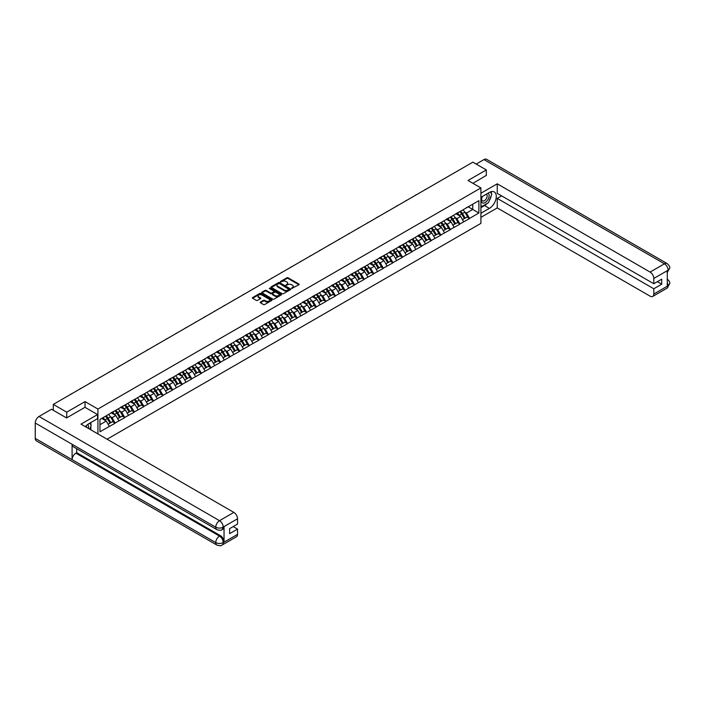 <?xml version="1.0" encoding="UTF-8"?>
<svg xmlns="http://www.w3.org/2000/svg" width="705" height="705" viewBox="0 0 705 705"><rect width="100%" height="100%" fill="white"/><g stroke="black" fill="none" stroke-linecap="round" stroke-linejoin="round"><path stroke-width="1.06" d="M291.676 288.451L298.929 284.75A0.855 0.494 0 0 0 298.929 284.053L288.081 277.796A0.855 0.494 0 0 0 286.873 277.796L280.475 281.489L280.475 281.974L282.141 281.498A2.723 1.577 0 0 1 286.001 281.498L286.909 282.018A2.723 1.577 0 0 1 287.702 283.137A2.723 1.577 0 0 1 286.909 284.247L286.071 285.208L287.746 284.732A2.723 1.577 0 0 1 291.606 284.732L292.505 285.252A2.723 1.577 0 0 1 293.306 286.371A2.723 1.577 0 0 1 292.505 287.481L291.676 287.957M260.418 302.075A0.855 0.494 0 0 0 260.418 302.771L263.458 304.534A0.855 0.494 0 0 0 264.666 304.534L271.777 300.427A0.855 0.494 0 0 0 271.777 299.731L260.929 293.465A0.855 0.494 0 0 0 259.722 293.465L252.619 297.572A0.855 0.494 0 0 0 252.619 298.268L256.294 300.392A0.855 0.494 0 0 0 257.492 300.392L260.542 298.629A0.855 0.494 0 0 0 260.542 297.933L258.717 296.884A2.282 1.313 0 0 1 258.048 295.95A2.282 1.313 0 0 1 259.458 294.734A2.282 1.313 0 0 1 261.943 295.025L269.081 299.149A2.282 1.313 0 0 1 269.751 300.074A2.282 1.313 0 0 1 268.341 301.291A2.282 1.313 0 0 1 265.856 301.009L264.666 300.321A0.855 0.494 0 0 0 263.458 300.321L260.418 302.075L260.418 302.771M85.041 401.594L66.746 412.161L53.298 404.397L472.87 162.159L486.309 169.923L468.014 180.489L480.907 187.935L97.933 409.041L85.041 401.594L85.041 407.34M282.203 293.712A0.855 0.494 0 0 0 283.41 293.712L290.522 289.605A0.855 0.494 0 0 0 290.522 288.909L279.673 282.643A0.855 0.494 0 0 0 278.466 282.643L271.355 286.75A0.855 0.494 0 0 0 271.355 287.446L282.203 293.712M269.513 288.574L270.121 288.662L270.121 287.948L281.145 294.32A0.855 0.494 0 0 1 281.145 295.016L274.042 299.123A0.855 0.494 0 0 1 272.835 299.123L261.987 292.857L261.987 292.161A0.855 0.494 0 0 0 261.987 292.857M261.987 292.161L265.027 290.407A0.855 0.494 0 0 1 266.234 290.407L270.632 292.945A0.855 0.494 0 0 0 271.839 292.945L273.857 291.782A0.855 0.494 0 0 0 273.857 291.086L269.275 288.442L270.121 287.948M97.933 433.927L97.933 409.041M107.081 439.206L480.907 223.379L480.907 187.935M105.468 416.25A5.816 3.358 -120 0 1 107.46 418.576L110.165 423.053L112.536 421.687L115.153 423.203L112.086 417.668L110.385 416.69M115.153 423.203L99.96 431.76L99.96 419.431L478.889 200.661L478.889 212.989L469.521 218.4L466.454 213.077L464.754 212.099M459.836 211.659A5.816 3.358 -120 0 1 461.828 213.985L464.533 218.462L466.895 217.096L469.521 218.4M469.521 218.612L459.942 223.926L456.875 218.612L455.174 217.625M450.257 217.184A5.816 3.358 -120 0 1 452.249 219.511L454.954 223.987L457.325 222.621L459.942 223.926M459.942 224.137L450.363 229.46L447.296 224.137L445.595 223.159M440.678 222.718A5.816 3.358 -120 0 1 442.669 225.045L445.384 229.522L447.745 228.156L450.363 229.46M450.363 229.671L440.792 234.985L437.717 229.671L436.016 228.684M431.099 228.244A5.816 3.358 -120 0 1 433.09 230.57L435.805 235.047L438.166 233.681L440.792 234.985M440.792 235.197L431.213 240.52L428.146 235.197L426.446 234.219M421.519 233.778A5.816 3.358 -120 0 1 423.511 236.105L426.225 240.581L428.587 239.215L431.213 240.52M431.213 240.731L421.634 246.045L418.567 240.731L416.867 239.744M411.949 239.303A5.816 3.358 -120 0 1 413.941 241.63L416.646 246.107L419.008 244.741L421.634 246.045M421.634 246.256L412.055 251.57L408.988 246.256L407.287 245.278M402.37 244.829A5.816 3.358 -120 0 1 404.362 247.164L407.067 251.641L409.438 250.275L412.055 251.57M412.055 251.791L402.476 257.105L399.409 251.791L397.708 250.804M392.791 250.363A5.816 3.358 -120 0 1 394.782 252.69L397.497 257.166L399.858 255.8L402.476 257.105M402.476 257.316L392.905 262.63L389.83 257.316L388.129 256.338M383.212 255.889A5.816 3.358 -120 0 1 385.203 258.224L387.917 262.701L390.279 261.335L392.905 262.63M392.905 262.842L383.326 268.164L380.251 262.842L378.55 261.863M373.632 261.423A5.816 3.358 -120 0 1 375.624 263.749L378.338 268.226L380.7 266.86L383.326 268.164M383.326 268.376L373.747 273.69L370.68 268.376L368.979 267.398M364.062 266.948A5.816 3.358 -120 0 1 366.054 269.275L368.759 273.751L371.121 272.394L373.747 273.69M373.747 273.901L364.168 279.224L361.101 273.901L359.4 272.923M354.483 272.482A5.816 3.358 -120 0 1 356.474 274.809L359.18 279.286L361.55 277.92L364.168 279.224M364.168 279.436L354.589 284.75L351.522 279.436L349.821 278.449M344.904 278.008A5.816 3.358 -120 0 1 346.895 280.334L349.61 284.811L351.971 283.454L354.589 284.75M354.589 284.961L345.018 290.284L341.943 284.961L340.242 283.983M335.324 283.542A5.816 3.358 -120 0 1 337.316 285.869L340.03 290.345L342.392 288.98L345.018 290.284M345.018 290.495L335.439 295.809L332.363 290.495L330.663 289.508M325.745 289.068A5.816 3.358 -120 0 1 327.737 291.394L330.451 295.871L332.813 294.505L335.439 295.809M335.439 296.021L325.86 301.343L322.793 296.021L321.092 295.043M316.175 294.602A5.816 3.358 -120 0 1 318.166 296.928L320.872 301.405L323.234 300.039L325.86 301.343M325.86 301.555L316.281 306.869L313.214 301.555L311.513 300.568M306.596 300.127A5.816 3.358 -120 0 1 308.587 302.454L311.293 306.931L313.663 305.565L316.281 306.869M316.281 307.08L306.701 312.403L303.635 307.08L301.934 306.102M297.017 305.662A5.816 3.358 -120 0 1 299.008 307.988L301.722 312.465L304.084 311.099L306.701 312.403M306.701 312.615L297.131 317.929L294.055 312.615L292.355 311.628M287.437 311.187A5.816 3.358 -120 0 1 289.429 313.513L292.143 317.99L294.505 316.624L297.131 317.929M297.131 318.14L287.552 323.454L284.476 318.14L282.775 317.162M277.858 316.712A5.816 3.358 -120 0 1 279.85 319.048L282.564 323.524L284.926 322.159L287.552 323.454M287.552 323.674L277.973 328.988L274.906 323.674L273.205 322.687M268.279 322.247A5.816 3.358 -120 0 1 270.271 324.573L272.985 329.05L275.347 327.684L277.973 328.988M277.973 329.2L268.394 334.514L265.327 329.2L263.626 328.222M258.709 327.772A5.816 3.358 -120 0 1 260.7 330.107L263.406 334.584L265.776 333.218L268.394 334.514M268.394 334.734L258.814 340.048L255.748 334.734L254.047 333.747M249.129 333.306A5.816 3.358 -120 0 1 251.121 335.633L253.835 340.11L256.197 338.744L258.814 340.048M258.814 340.259L249.235 345.573L246.168 340.259L244.468 339.281M239.55 338.832A5.816 3.358 -120 0 1 241.542 341.167L244.256 345.635L246.618 344.278L249.235 345.573M249.235 345.785L239.665 351.108L236.589 345.785L234.888 344.807M229.971 344.366A5.816 3.358 -120 0 1 231.963 346.693L234.677 351.169L237.039 349.803L239.665 351.108M239.665 351.319L230.086 356.633L227.019 351.319L225.318 350.332M220.392 349.892A5.816 3.358 -120 0 1 222.383 352.218L225.098 356.695L227.459 355.338L230.086 356.633M230.086 356.845L220.506 362.167L217.44 356.845L215.739 355.866M210.821 355.426A5.816 3.358 -120 0 1 212.813 357.752L215.518 362.229L217.88 360.863L220.506 362.167M220.506 362.379L210.927 367.693L207.86 362.379L206.16 361.392M201.242 360.951A5.816 3.358 -120 0 1 203.234 363.278L205.939 367.754L208.31 366.388L210.927 367.693M210.927 367.904L201.348 373.227L198.281 367.904L196.58 366.926M191.663 366.485A5.816 3.358 -120 0 1 193.655 368.812L196.369 373.289L198.731 371.923L201.348 373.227M201.348 373.438L191.778 378.752L188.702 373.438L187.001 372.451M182.084 372.011A5.816 3.358 -120 0 1 184.076 374.337L186.79 378.814L189.151 377.448L191.778 378.752M191.778 378.964L182.198 384.287L179.132 378.964L177.431 377.986M172.505 377.545A5.816 3.358 -120 0 1 174.496 379.872L177.211 384.348L179.572 382.982L182.198 384.287M182.198 384.498L172.619 389.812L169.553 384.498L167.852 383.511M162.934 383.071A5.816 3.358 -120 0 1 164.926 385.397L167.631 389.874L169.993 388.508L172.619 389.812M172.619 390.024L163.04 395.338L159.973 390.024L158.272 389.045M153.355 388.596A5.816 3.358 -120 0 1 155.347 390.931L158.052 395.408L160.423 394.042L163.04 395.338M163.04 395.558L153.461 400.872L150.394 395.558L148.693 394.571M143.776 394.13A5.816 3.358 -120 0 1 145.768 396.457L148.482 400.933L150.844 399.568L153.461 400.872M153.461 401.083L143.891 406.397L140.815 401.083L139.114 400.105M134.197 399.656A5.816 3.358 -120 0 1 136.188 401.991L138.903 406.468L141.264 405.102L143.891 406.397M143.891 406.618L134.311 411.931L131.236 406.618L129.535 405.631M124.618 405.19A5.816 3.358 -120 0 1 126.609 407.516L129.323 411.993L131.685 410.627L134.311 411.931M134.311 412.143L124.732 417.457L121.665 412.143L119.965 411.165M115.047 410.715A5.816 3.358 -120 0 1 117.039 413.051L119.744 417.519L122.106 416.161L124.732 417.457M124.732 417.668L115.153 422.991M111.901 412.319L115.153 410.654M112.086 417.668L115.831 415.509L111.099 412.777M118.898 420.823L115.831 415.509M121.48 406.794L124.732 405.128M121.665 412.143L125.411 409.984L120.678 407.252M128.477 415.298L125.411 409.984M131.059 401.26L134.311 399.594M131.236 406.618L134.981 404.45L130.258 401.718M138.057 409.764L134.981 404.45M140.63 395.734L143.891 394.069M140.815 401.083L144.56 398.924L139.837 396.192M147.636 404.238L144.56 398.924M150.209 390.2L153.461 388.534M150.394 395.558L154.139 393.39L149.416 390.667M157.206 398.713L154.139 393.39M159.788 384.674L163.04 383.009M159.973 390.024L163.719 387.865L158.986 385.133M166.785 393.178L163.719 387.865M169.367 379.14L172.619 377.475M169.553 384.498L173.298 382.33L168.565 379.607M176.365 387.653L173.298 382.33M178.947 373.615L182.198 371.949M179.132 378.964L182.868 376.805L178.145 374.073M185.944 382.119L182.868 376.805M188.517 368.08L191.778 366.415M188.702 373.438L192.447 371.271L187.724 368.548M195.523 376.593L192.447 371.271M198.096 362.555L201.348 360.889M198.281 367.904L202.027 365.745L197.303 363.013M205.093 371.059L202.027 365.745M207.675 357.021L210.927 355.355M207.86 362.379L211.606 360.211L206.873 357.488M214.672 365.534L211.606 360.211M217.255 351.495L220.506 349.83M217.44 356.845L221.185 354.685L216.453 351.954M224.252 359.999L221.185 354.685M226.834 345.97L230.086 344.296M227.019 351.319L230.764 349.16L226.032 346.428M233.831 354.474L230.764 349.16M236.404 340.436L239.665 338.77M236.589 345.785L240.335 343.626L235.611 340.894M243.41 348.94L240.335 343.626M245.983 334.91L249.235 333.245M246.168 340.259L249.914 338.1L245.19 335.368M252.98 343.414L249.914 338.1M255.562 329.376L258.814 327.71M255.748 334.734L259.493 332.566L254.761 329.834M262.56 337.88L259.493 332.566M265.142 323.851L268.394 322.185M265.327 329.2L269.072 327.041L264.34 324.309M272.139 332.355L269.072 327.041M274.721 318.316L277.973 316.651M274.906 323.674L278.651 321.506L273.919 318.783M281.718 326.829L278.651 321.506M284.291 312.791L287.552 311.125M284.476 318.14L288.222 315.981L283.498 313.249M291.297 321.295L288.222 315.981M293.87 307.257L297.131 305.591M294.055 312.615L297.801 310.447L293.077 307.724M300.876 315.769L297.801 310.447M303.45 301.731L306.701 300.066M303.635 307.08L307.38 304.921L302.656 302.189M310.447 310.235L307.38 304.921M313.029 296.197L316.281 294.531M313.214 301.555L316.959 299.387L312.227 296.664M320.026 304.71L316.959 299.387M322.608 290.671L325.86 289.006M322.793 296.021L326.538 293.862L321.806 291.13M329.605 299.176L326.538 293.862M332.187 285.137L335.439 283.472M332.363 290.495L336.109 288.327L331.385 285.604M339.184 293.65L336.109 288.327M341.758 279.612L345.018 277.946M341.943 284.961L345.688 282.802L340.964 280.07M348.763 288.116L345.688 282.802M351.337 274.086L354.589 272.412M351.522 279.436L355.267 277.276L350.544 274.545M358.334 282.59L355.267 277.276M360.916 268.552L364.168 266.887M361.101 273.901L364.846 271.742L360.114 269.01M367.913 277.056L364.846 271.742M370.495 263.027L373.747 261.361M370.68 268.376L374.425 266.217L369.693 263.485M377.492 271.531L374.425 266.217M380.074 257.492L383.326 255.827M380.251 262.842L383.996 260.683L379.272 257.951M387.071 265.996L383.996 260.683M389.645 251.967L392.905 250.301M389.83 257.316L393.575 255.157L388.852 252.425M396.651 260.471L393.575 255.157M399.224 246.433L402.476 244.767M399.409 251.791L403.154 249.623L398.431 246.891M406.221 254.946L403.154 249.623M408.803 240.907L412.055 239.242M408.988 246.256L412.733 244.097L408.001 241.366M415.8 249.411L412.733 244.097M418.382 235.373L421.634 233.707M418.567 240.731L422.313 238.563L417.58 235.84M425.379 243.886L422.313 238.563M427.961 229.848L431.213 228.182M428.146 235.197L431.883 233.038L427.16 230.306M434.959 238.352L431.883 233.038M437.532 224.313L440.792 222.648M437.717 229.671L441.462 227.504L436.739 224.78M444.538 232.826L441.462 227.504M447.111 218.788L450.363 217.122M447.296 224.137L451.041 221.978L446.318 219.246M454.108 227.292L451.041 221.978M456.69 213.254L459.942 211.588M456.875 218.612L460.621 216.444L455.888 213.721M463.687 221.767L460.621 216.444M466.269 207.728L469.521 206.063M466.454 213.077L472.747 209.447L472.747 204.203L478.889 200.661M468.199 206.821L478.889 212.989M486.309 175.598L486.309 169.923M66.746 412.161L66.746 417.836M53.298 404.397L53.298 410.284M99.96 424.674L106.252 421.044L101.705 418.418M109.319 426.358L106.252 421.044M291.923 288.53L292.505 288.195A2.723 1.577 0 0 0 293.306 287.076L293.306 286.371M287.702 283.137L287.702 283.842A2.723 1.577 0 0 1 286.909 284.952L286.318 285.296M298.911 284.758L288.081 278.501A0.855 0.494 0 0 0 286.873 278.501L280.713 282.062M290.522 288.909L290.522 289.605L279.673 283.357A0.855 0.494 0 0 0 278.466 283.357L271.372 287.455M289.015 289.499L279.488 283.516L277.779 284.018A2.723 1.577 0 0 0 276.977 285.137A2.723 1.577 0 0 0 277.779 286.248L284.282 290.002A2.723 1.577 0 0 0 288.142 290.002L289.015 289.499L289.015 290.213L289.015 289.72M276.977 285.137L276.977 285.842A2.723 1.577 0 0 0 277.779 286.953L277.779 286.248M289.015 290.213L288.142 290.716A2.723 1.577 0 0 1 284.282 290.716L277.779 286.953M261.996 292.866L265.027 291.112L265.027 290.407M274.104 291.429L274.104 292.143A0.855 0.494 0 0 1 273.857 292.487L271.839 293.65A0.855 0.494 0 0 1 270.632 293.65L266.234 291.112A0.855 0.494 0 0 0 265.027 291.112M270.121 288.662L281.136 295.025M275.197 295.58A2.282 1.313 0 0 0 277.682 295.862A2.282 1.313 0 0 0 279.092 294.646A2.282 1.313 0 0 0 278.422 293.721L275.911 292.267A0.855 0.494 0 0 0 274.703 292.267L272.685 293.43A0.855 0.494 0 0 0 272.685 294.126L275.197 295.58L275.197 296.285A2.282 1.313 0 0 0 277.682 296.576A2.282 1.313 0 0 0 279.092 295.36L279.092 294.646M272.43 293.782L272.43 294.487A0.855 0.494 0 0 0 272.685 294.84L272.685 294.126M275.197 296.285L272.685 294.84M269.751 300.074L269.751 300.788A2.282 1.313 0 0 1 268.341 302.004A2.282 1.313 0 0 1 265.856 301.714L264.666 301.026A0.855 0.494 0 0 0 263.458 301.026L260.427 302.78M258.048 295.95L258.048 296.664A2.282 1.313 0 0 0 258.717 297.589L258.717 296.884M260.524 298.638L258.717 297.589M271.777 299.731L271.777 300.427L260.929 294.179A0.855 0.494 0 0 0 259.722 294.179L252.628 298.277L252.619 297.572M426.023 189.213A2 1.154 0 0 0 424.736 189.945M462.947 209.852A7.12 4.107 60 0 1 464.815 212.205L462.454 213.571A7.12 4.107 -120 0 0 460.585 211.218M462.454 213.571L465.159 218.048L467.53 216.682L464.815 212.205M464.533 218.462L465.159 218.048M466.895 217.096L467.53 216.682M456.514 213.359A5.816 3.358 60 0 1 458.118 215.007M457.422 213.042A7.12 4.107 60 0 1 459.29 215.395L459.554 215.836M462.471 219.652L464.366 218.506L461.652 214.029A7.12 4.107 -120 0 0 459.783 211.685M464.366 218.506L462.445 219.616M416.443 194.739A2 1.154 0 0 0 415.166 195.479M453.368 215.386A7.12 4.107 60 0 1 455.236 217.73L452.874 219.096A7.12 4.107 -120 0 0 451.006 216.752M452.874 219.096L455.589 223.573L457.95 222.207L455.236 217.73M454.954 223.987L455.589 223.573M457.325 222.621L457.95 222.207M446.935 218.885A5.816 3.358 60 0 1 448.539 220.533M447.842 218.576A7.12 4.107 60 0 1 449.711 220.921L449.984 221.361M452.892 225.186L454.787 224.031L452.072 219.555A7.12 4.107 -120 0 0 450.213 217.21M454.787 224.031L452.866 225.142M406.864 200.273A2 1.154 0 0 0 405.587 201.004M443.798 220.912A7.12 4.107 60 0 1 445.657 223.265L443.295 224.631A7.12 4.107 -120 0 0 441.427 222.278M443.295 224.631L446.009 229.099L448.371 227.741L445.657 223.265M445.384 229.522L446.009 229.099M447.745 228.156L448.371 227.741M437.364 224.419A5.816 3.358 60 0 1 438.968 226.067M438.272 224.102A7.12 4.107 60 0 1 440.131 226.455L440.405 226.895M443.313 230.711L445.207 229.566L442.502 225.089A7.12 4.107 -120 0 0 440.634 222.745M445.207 229.566L443.295 230.667M397.285 205.798A2 1.154 0 0 0 396.007 206.539M434.218 226.446A7.12 4.107 60 0 1 436.087 228.79L433.716 230.156A7.12 4.107 -120 0 0 431.857 227.812M433.716 230.156L436.43 234.633L438.792 233.267L436.087 228.79M435.805 235.047L436.43 234.633M438.166 233.681L438.792 233.267M427.785 229.945A5.816 3.358 60 0 1 429.389 231.593M428.693 229.636A7.12 4.107 60 0 1 430.561 231.98L430.825 232.421M433.734 236.245L435.628 235.091L432.923 230.614A7.12 4.107 -120 0 0 431.055 228.27M435.628 235.091L433.716 236.201M387.706 211.333A2 1.154 0 0 0 386.428 212.064M424.639 231.971A7.12 4.107 60 0 1 426.507 234.324L424.146 235.681A7.12 4.107 -120 0 0 422.277 233.337M424.146 235.681L426.851 240.158L429.213 238.801L426.507 234.324M426.225 240.581L426.851 240.158M428.587 239.215L429.213 238.801M418.206 235.479A5.816 3.358 60 0 1 419.81 237.127M419.114 235.162A7.12 4.107 60 0 1 420.982 237.514L421.246 237.955M424.163 241.771L426.058 240.625L423.344 236.149A7.12 4.107 -120 0 0 421.475 233.796M426.058 240.625L424.137 241.727M378.136 216.858A2 1.154 0 0 0 376.849 217.598M415.06 237.506A7.12 4.107 60 0 1 416.928 239.85L414.566 241.216A7.12 4.107 -120 0 0 412.698 238.872M414.566 241.216L417.272 245.692L419.642 244.327L416.928 239.85M416.646 246.107L417.272 245.692M419.008 244.741L419.642 244.327M408.627 241.004A5.816 3.358 60 0 1 410.231 242.652M409.535 240.696A7.12 4.107 60 0 1 411.403 243.04L411.667 243.481M414.584 247.296L416.479 246.151L413.764 241.674A7.12 4.107 -120 0 0 411.896 239.33M416.479 246.151L414.558 247.261M482.185 196.589A5.64 3.261 120 0 0 483.154 203.102A5.64 3.261 120 0 0 488.248 199.074A5.64 3.261 120 0 0 488.116 193.17M482.502 196.404A3.86 2.23 120 0 0 482.484 200.89A3.86 2.23 120 0 0 483.057 201.066A3.86 2.23 120 0 0 486.591 198.211A3.86 2.23 120 0 0 486.353 194.201A3.86 2.23 120 0 0 486.335 194.192M490.266 191.989L491.773 194.139L488.459 202.679L481.832 206.503L480.907 205.19M480.907 205.975L481.832 206.503M89.694 423.185L91.236 425.379L89.755 429.204M88.407 428.428A5.64 3.261 120 0 0 87.667 424.481M86.609 427.389A3.86 2.23 120 0 0 86.213 425.802M487.243 203.384A9.764 5.64 120 0 1 484.529 205.587L489.385 208.38A9.764 5.64 120 0 0 495.765 199.779A9.764 5.64 120 0 0 494.267 191.945A9.764 5.64 120 0 0 489.385 192.43L480.907 197.321M489.385 208.38L480.907 213.271M480.907 217.351L497.245 207.922L497.245 198.387L653.799 288.777L653.799 294.055L668.217 285.648L667.3 286.08L667.3 270.835L668.128 270.182L653.799 278.457A5.208 3.005 -120 0 0 650.116 272.077L664.445 263.802L483.947 159.594L476.183 164.08M501.599 195.875L497.245 198.387M657.36 281.683L661.713 284.203L661.713 279.171L653.799 283.745L497.245 193.355L497.245 183.82L650.116 272.077M480.907 193.249L497.245 183.82M497.245 207.922L650.116 296.179A5.208 3.005 -120 0 0 652.715 296.444A5.208 3.005 -120 0 0 653.799 294.055M483.947 159.594A5.34 3.084 -60 0 1 486.617 159.33L667.115 263.538A5.34 3.084 -60 0 0 664.445 263.802A5.208 3.005 60 0 1 668.128 270.182M653.799 283.745L653.799 278.457M661.713 284.203L653.799 288.777M486.309 175.386L472.932 183.326M489.182 200.828A9.764 5.64 120 0 0 491.279 195.408M491.438 193.655A9.764 5.64 120 0 0 491.2 191.663M484.529 205.587L480.907 207.675M480.907 206.539L481.4 206.257M667.3 282.432L668.128 285.604M667.115 278.96C669.212 280.846 670.094 282.344 669.75 283.472L668.225 285.648M667.115 263.538C669.212 265.406 670.085 266.922 669.75 268.094L668.225 270.235M97.563 414.566L80.987 424.137L233.857 512.403A5.208 3.005 60 0 1 237.541 518.783L223.212 527.058L222.128 529.622C221.255 530.504 219.502 530.512 216.858 529.622L73.197 446.679A5.34 3.084 -60 0 1 72.086 444.273L35.25 423.009A5.34 3.084 -60 0 1 39.022 416.47L51.518 409.252L66.561 417.942L84.979 407.305L97.563 414.566L97.563 418.647L88.848 423.679A9.764 5.64 120 0 0 85.428 426.701M90.654 429.724L92.716 430.914M90.874 429.601L90.874 426.331M90.874 424.859L90.874 422.506M237.541 518.783L237.541 524.062L229.627 528.635L229.627 533.667L237.541 529.094L237.541 534.381A5.208 3.005 60 0 1 236.466 536.761L222.128 545.035A5.208 3.005 -120 0 0 223.212 542.656L237.541 534.381M222.128 545.035C221.299 545.917 219.537 545.926 216.858 545.044L36.352 440.837A5.34 3.084 -60 0 1 35.25 438.387L72.086 459.66A5.34 3.084 -60 0 1 75.858 453.156L219.528 536.1L220.357 535.615A5.208 3.005 60 0 1 224.04 541.995L224.04 526.758A5.208 3.005 60 0 1 222.956 529.138L222.128 529.622M35.25 423.009L35.25 438.387M216.858 529.622A5.34 3.084 -60 0 1 215.748 527.217L72.086 444.273L72.086 459.66L215.748 542.603C218.197 543.784 220.656 543.784 223.115 542.603L223.212 542.656M237.541 529.094L233.188 526.582M76.695 448.706L76.695 452.672L220.357 535.615M76.695 452.672L75.858 453.156M39.022 416.47L219.528 520.678A5.34 3.084 -60 0 0 215.748 527.217C218.206 528.398 220.665 528.389 223.115 527.19M368.556 222.383A2 1.154 0 0 0 367.279 223.124M405.481 243.031A7.12 4.107 60 0 1 407.349 245.384L404.987 246.741A7.12 4.107 -120 0 0 403.119 244.397M404.987 246.741L407.701 251.218L410.063 249.852L407.349 245.384M407.067 251.641L407.701 251.218M409.438 250.275L410.063 249.852M399.048 246.538A5.816 3.358 60 0 1 400.651 248.178M399.955 246.221A7.12 4.107 60 0 1 401.824 248.574L402.088 249.015M405.005 252.831L406.9 251.685L404.185 247.208A7.12 4.107 -120 0 0 402.326 244.855M406.9 251.685L404.978 252.787M358.977 227.918A2 1.154 0 0 0 357.699 228.658M395.91 248.565A7.12 4.107 60 0 1 397.77 250.91L395.408 252.275A7.12 4.107 -120 0 0 393.54 249.931M395.408 252.275L398.122 256.752L400.484 255.386L397.77 250.91M397.497 257.166L398.122 256.752M399.858 255.8L400.484 255.386M389.477 252.064A5.816 3.358 60 0 1 391.081 253.712M390.385 251.756A7.12 4.107 60 0 1 392.244 254.1L392.518 254.54M397.32 257.21L395.408 258.321L397.32 257.21L394.615 252.734A7.12 4.107 -120 0 0 392.747 250.39M349.398 233.443A2 1.154 0 0 0 348.12 234.183M386.331 254.091A7.12 4.107 60 0 1 388.199 256.435L385.829 257.801A7.12 4.107 -120 0 0 383.969 255.457M385.829 257.801L388.543 262.278L390.905 260.912L388.199 256.435M387.917 262.701L388.543 262.278M390.279 261.335L390.905 260.912M379.898 257.598A5.816 3.358 60 0 1 381.502 259.237M380.806 257.281A7.12 4.107 60 0 1 382.674 259.625L382.938 260.075M385.846 263.89L387.741 262.745L385.036 258.268A7.12 4.107 -120 0 0 383.168 255.915M387.741 262.745L385.829 263.846M339.819 238.977A2 1.154 0 0 0 338.541 239.718M376.752 259.625A7.12 4.107 60 0 1 378.62 261.969L376.258 263.335A7.12 4.107 -120 0 0 374.39 260.991M376.258 263.335L378.964 267.812L381.326 266.446L378.62 261.969M378.338 268.226L378.964 267.812M380.7 266.86L381.326 266.446M370.319 263.124A5.816 3.358 60 0 1 371.923 264.772M371.227 262.815A7.12 4.107 60 0 1 373.095 265.159L373.359 265.6M376.276 269.416L378.171 268.27L375.457 263.793A7.12 4.107 -120 0 0 373.588 261.449M378.171 268.27L376.25 269.38M330.248 244.503A2 1.154 0 0 0 328.962 245.243M367.173 265.15A7.12 4.107 60 0 1 369.041 267.495L366.679 268.861A7.12 4.107 -120 0 0 364.811 266.516M366.679 268.861L369.385 273.337L371.755 271.971L369.041 267.495M368.759 273.751L369.385 273.337M371.121 272.394L371.755 271.971M360.74 268.658A5.816 3.358 60 0 1 362.344 270.297M361.647 268.341A7.12 4.107 60 0 1 363.516 270.685L363.78 271.125M366.697 274.95L368.592 273.796L365.877 269.328A7.12 4.107 -120 0 0 364.009 266.975M368.592 273.796L366.671 274.906M320.669 250.037A2 1.154 0 0 0 319.383 250.777M357.594 270.685A7.12 4.107 60 0 1 359.462 273.029L357.1 274.395A7.12 4.107 -120 0 0 355.232 272.042M357.1 274.395L359.814 278.872L362.176 277.506L359.462 273.029M359.18 279.286L359.814 278.872M361.55 277.92L362.176 277.506M351.161 274.183A5.816 3.358 60 0 1 352.764 275.831M352.068 273.875A7.12 4.107 60 0 1 353.936 276.219L354.201 276.66M357.118 280.475L359.012 279.33L356.298 274.853A7.12 4.107 -120 0 0 354.439 272.509M359.012 279.33L357.091 280.44M311.09 255.562A2 1.154 0 0 0 309.812 256.303M348.023 276.21A7.12 4.107 60 0 1 349.883 278.554L347.521 279.92A7.12 4.107 -120 0 0 345.653 277.576M347.521 279.92L350.235 284.397L352.597 283.031L349.883 278.554M349.61 284.811L350.235 284.397M351.971 283.454L352.597 283.031M341.581 279.709A5.816 3.358 60 0 1 343.194 281.357M342.498 279.4A7.12 4.107 60 0 1 344.357 281.744L344.63 282.185M347.539 286.01L349.433 284.855L346.728 280.379A7.12 4.107 -120 0 0 344.86 278.034M349.433 284.855L347.521 285.966M301.511 261.097A2 1.154 0 0 0 300.233 261.837M338.444 281.744A7.12 4.107 60 0 1 340.312 284.089L337.942 285.454A7.12 4.107 -120 0 0 336.082 283.102M337.942 285.454L340.656 289.931L343.018 288.565L340.312 284.089M340.03 290.345L340.656 289.931M342.392 288.98L343.018 288.565M332.011 285.243A5.816 3.358 60 0 1 333.615 286.891M332.919 284.935A7.12 4.107 60 0 1 334.778 287.279L335.051 287.719M339.854 290.389L337.942 291.5L339.854 290.389L337.149 285.913A7.12 4.107 -120 0 0 335.28 283.569M291.932 266.622A2 1.154 0 0 0 290.654 267.362M328.865 287.27A7.12 4.107 60 0 1 330.733 289.614L328.363 290.98A7.12 4.107 -120 0 0 326.503 288.636M328.363 290.98L331.077 295.457L333.439 294.091L330.733 289.614M330.451 295.871L331.077 295.457M332.813 294.505L333.439 294.091M322.432 290.768A5.816 3.358 60 0 1 324.036 292.416M323.339 290.46A7.12 4.107 60 0 1 325.208 292.804L325.472 293.245M328.389 297.069L330.284 295.915L327.569 291.438A7.12 4.107 -120 0 0 325.701 289.094M330.284 295.915L328.363 297.025M282.352 272.156A2 1.154 0 0 0 281.075 272.888M319.286 292.795A7.12 4.107 60 0 1 321.154 295.148L318.792 296.514A7.12 4.107 -120 0 0 316.924 294.161M318.792 296.514L321.498 300.982L323.868 299.625L321.154 295.148M320.872 301.405L321.498 300.982M323.234 300.039L323.868 299.625M312.853 296.303A5.816 3.358 60 0 1 314.456 297.951M313.76 295.985A7.12 4.107 60 0 1 315.629 298.338L315.893 298.779M318.81 302.595L320.704 301.449L317.99 296.972A7.12 4.107 -120 0 0 316.122 294.628M320.704 301.449L318.783 302.551M272.782 277.682A2 1.154 0 0 0 271.495 278.422M309.707 298.33A7.12 4.107 60 0 1 311.575 300.674L309.213 302.04A7.12 4.107 -120 0 0 307.345 299.695M309.213 302.04L311.927 306.516L314.289 305.15L311.575 300.674M311.293 306.931L311.927 306.516M313.663 305.565L314.289 305.15M303.273 301.828A5.816 3.358 60 0 1 304.877 303.476M304.181 301.52A7.12 4.107 60 0 1 306.049 303.864L306.314 304.304M309.231 308.129L311.125 306.975L308.411 302.498A7.12 4.107 -120 0 0 306.552 300.154M311.125 306.975L309.204 308.085M263.203 283.216A2 1.154 0 0 0 261.925 283.948M300.136 303.855A7.12 4.107 60 0 1 301.996 306.208L299.634 307.565A7.12 4.107 -120 0 0 297.766 305.221M299.634 307.565L302.348 312.042L304.71 310.685L301.996 306.208M301.722 312.465L302.348 312.042M304.084 311.099L304.71 310.685M293.694 307.362A5.816 3.358 60 0 1 295.307 309.01M294.611 307.045A7.12 4.107 60 0 1 296.47 309.398L296.743 309.839M299.651 313.654L301.546 312.509L298.832 308.032A7.12 4.107 -120 0 0 296.972 305.679M301.546 312.509L299.625 313.61M253.624 288.742A2 1.154 0 0 0 252.346 289.482M290.557 309.389A7.12 4.107 60 0 1 292.416 311.733L290.055 313.099A7.12 4.107 -120 0 0 288.195 310.755M290.055 313.099L292.769 317.576L295.131 316.21L292.416 311.733M292.143 317.99L292.769 317.576M294.505 316.624L295.131 316.21M284.124 312.888A5.816 3.358 60 0 1 285.728 314.536M285.031 312.579A7.12 4.107 60 0 1 286.891 314.923L287.164 315.364M290.072 319.18L291.967 318.034L289.262 313.558A7.12 4.107 -120 0 0 287.393 311.213M291.967 318.034L290.055 319.145M244.045 294.267A2 1.154 0 0 0 242.767 295.007M280.978 314.915A7.12 4.107 60 0 1 282.846 317.268L280.475 318.625A7.12 4.107 -120 0 0 278.616 316.281M280.475 318.625L283.19 323.101L285.551 321.736L282.846 317.268M282.564 323.524L283.19 323.101M284.926 322.159L285.551 321.736M274.545 318.422A5.816 3.358 60 0 1 276.149 320.061M275.452 318.105A7.12 4.107 60 0 1 277.321 320.458L277.585 320.898M280.502 324.714L282.397 323.569L279.682 319.092A7.12 4.107 -120 0 0 277.814 316.739M282.397 323.569L280.475 324.67M234.465 299.801A2 1.154 0 0 0 233.188 300.541M271.399 320.449A7.12 4.107 60 0 1 273.267 322.793L270.905 324.159A7.12 4.107 -120 0 0 269.037 321.815M270.905 324.159L273.611 328.636L275.972 327.27L273.267 322.793M272.985 329.05L273.611 328.636M275.347 327.684L275.972 327.27M264.965 323.947A5.816 3.358 60 0 1 266.569 325.595M265.873 323.639A7.12 4.107 60 0 1 267.741 325.983L268.006 326.424M270.923 330.24L272.817 329.094L270.103 324.617A7.12 4.107 -120 0 0 268.235 322.273M272.817 329.094L270.896 330.204M224.895 305.327A2 1.154 0 0 0 223.608 306.067M261.819 325.974A7.12 4.107 60 0 1 263.688 328.318L261.326 329.684A7.12 4.107 -120 0 0 259.458 327.34M261.326 329.684L264.031 334.161L266.402 332.795L263.688 328.318M263.406 334.584L264.031 334.161M265.776 333.218L266.402 332.795M255.386 329.482A5.816 3.358 60 0 1 256.99 331.121M256.294 329.164A7.12 4.107 60 0 1 258.162 331.509L258.427 331.958M261.344 335.774L263.238 334.628L260.524 330.151A7.12 4.107 -120 0 0 258.664 327.799M263.238 334.628L261.317 335.73M215.316 310.861A2 1.154 0 0 0 214.038 311.601M252.249 331.509A7.12 4.107 60 0 1 254.108 333.853L251.747 335.219A7.12 4.107 -120 0 0 249.878 332.875M251.747 335.219L254.461 339.695L256.823 338.329L254.108 333.853M253.835 340.11L254.461 339.695M256.197 338.744L256.823 338.329M245.807 335.007A5.816 3.358 60 0 1 247.411 336.655M246.724 334.699A7.12 4.107 60 0 1 248.583 337.043L248.856 337.483M251.764 341.299L253.659 340.154L250.945 335.677A7.12 4.107 -120 0 0 249.085 333.333M253.659 340.154L251.738 341.264M205.737 316.386A2 1.154 0 0 0 204.459 317.127M242.67 337.034A7.12 4.107 60 0 1 244.529 339.378L242.167 340.744A7.12 4.107 -120 0 0 240.299 338.4M242.167 340.744L244.882 345.221L247.243 343.855L244.529 339.378M244.256 345.635L244.882 345.221M246.618 344.278L247.243 343.855M236.237 340.541A5.816 3.358 60 0 1 237.841 342.181M237.144 340.224A7.12 4.107 60 0 1 239.004 342.568L239.277 343.009M242.185 346.834L244.08 345.679L241.374 341.211A7.12 4.107 -120 0 0 239.506 338.858M244.08 345.679L242.167 346.789M196.157 321.921A2 1.154 0 0 0 194.88 322.661M233.091 342.568A7.12 4.107 60 0 1 234.959 344.912L232.588 346.278A7.12 4.107 -120 0 0 230.729 343.925M232.588 346.278L235.303 350.755L237.664 349.389L234.959 344.912M234.677 351.169L235.303 350.755M237.039 349.803L237.664 349.389M226.657 346.067A5.816 3.358 60 0 1 228.261 347.715M227.565 345.758A7.12 4.107 60 0 1 229.433 348.103L229.698 348.543M232.615 352.359L234.501 351.213L231.795 346.737A7.12 4.107 -120 0 0 229.927 344.392M234.501 351.213L232.588 352.324M186.578 327.446A2 1.154 0 0 0 185.3 328.186M223.511 348.094A7.12 4.107 60 0 1 225.38 350.438L223.018 351.804A7.12 4.107 -120 0 0 221.15 349.46M223.018 351.804L225.723 356.281L228.085 354.915L225.38 350.438M225.098 356.695L225.723 356.281M227.459 355.338L228.085 354.915M217.078 351.592A5.816 3.358 60 0 1 218.682 353.24M217.986 351.284A7.12 4.107 60 0 1 219.854 353.628L220.119 354.069M223.036 357.893L224.93 356.739L222.216 352.262A7.12 4.107 -120 0 0 220.348 349.918M224.93 356.739L223.009 357.849M177.008 332.98A2 1.154 0 0 0 175.721 333.721M213.932 353.628A7.12 4.107 60 0 1 215.8 355.972L213.439 357.338A7.12 4.107 -120 0 0 211.571 354.985M213.439 357.338L216.144 361.815L218.515 360.449L215.8 355.972M215.518 362.229L216.144 361.815M217.88 360.863L218.515 360.449M207.499 357.127A5.816 3.358 60 0 1 209.103 358.774M208.407 356.818A7.12 4.107 60 0 1 210.275 359.162L210.539 359.603M213.456 363.419L215.351 362.273L212.637 357.796A7.12 4.107 -120 0 0 210.769 355.452M215.351 362.273L213.43 363.383M167.429 338.506A2 1.154 0 0 0 166.151 339.246M204.353 359.153A7.12 4.107 60 0 1 206.221 361.498L203.86 362.863A7.12 4.107 -120 0 0 201.991 360.519M203.86 362.863L206.574 367.34L208.936 365.974L206.221 361.498M205.939 367.754L206.574 367.34M208.31 366.388L208.936 365.974M197.92 362.652A5.816 3.358 60 0 1 199.524 364.3M198.828 362.344A7.12 4.107 60 0 1 200.696 364.688L200.969 365.128M203.877 368.953L205.772 367.798L203.058 363.322A7.12 4.107 -120 0 0 201.198 360.978M205.772 367.798L203.851 368.909M157.85 344.04A2 1.154 0 0 0 156.572 344.771M194.783 364.679A7.12 4.107 60 0 1 196.642 367.032L194.28 368.398A7.12 4.107 -120 0 0 192.412 366.045M194.28 368.398L196.995 372.875L199.356 371.509L196.642 367.032M196.369 373.289L196.995 372.875M198.731 371.923L199.356 371.509M188.35 368.186A5.816 3.358 60 0 1 189.953 369.834M189.257 367.869A7.12 4.107 60 0 1 191.117 370.222L191.39 370.663M194.298 374.478L196.193 373.333L193.487 368.856A7.12 4.107 -120 0 0 191.619 366.512M196.193 373.333L194.28 374.434M148.27 349.565A2 1.154 0 0 0 146.993 350.306M185.203 370.213A7.12 4.107 60 0 1 187.072 372.557L184.701 373.923A7.12 4.107 -120 0 0 182.842 371.579M184.701 373.923L187.415 378.4L189.777 377.034L187.072 372.557M186.79 378.814L187.415 378.4M189.151 377.448L189.777 377.034M178.77 373.712A5.816 3.358 60 0 1 180.374 375.36M179.678 373.403A7.12 4.107 60 0 1 181.546 375.747L181.811 376.188M184.719 380.013L186.613 378.858L183.908 374.381A7.12 4.107 -120 0 0 182.04 372.037M186.613 378.858L184.701 379.969M138.691 355.1A2 1.154 0 0 0 137.413 355.831M175.624 375.739A7.12 4.107 60 0 1 177.493 378.091L175.131 379.449A7.12 4.107 -120 0 0 173.263 377.105M175.131 379.449L177.836 383.925L180.198 382.568L177.493 378.091M177.211 384.348L177.836 383.925M179.572 382.982L180.198 382.568M169.191 379.246A5.816 3.358 60 0 1 170.795 380.894M170.099 378.929A7.12 4.107 60 0 1 171.967 381.282L172.231 381.722M175.148 385.538L177.043 384.392L174.329 379.916A7.12 4.107 -120 0 0 172.461 377.572M177.043 384.392L175.122 385.494M129.121 360.625A2 1.154 0 0 0 127.834 361.365M166.045 381.273A7.12 4.107 60 0 1 167.913 383.617L165.552 384.983A7.12 4.107 -120 0 0 163.683 382.639M165.552 384.983L168.257 389.46L170.628 388.094L167.913 383.617M167.631 389.874L168.257 389.46M169.993 388.508L170.628 388.094M159.612 384.771A5.816 3.358 60 0 1 161.216 386.419M160.52 384.463A7.12 4.107 60 0 1 162.388 386.807L162.652 387.248M165.569 391.063L167.464 389.918L164.75 385.441A7.12 4.107 -120 0 0 162.881 383.097M167.464 389.918L165.543 391.028M119.542 366.151A2 1.154 0 0 0 118.264 366.891M156.466 386.798A7.12 4.107 60 0 1 158.334 389.151L155.972 390.508A7.12 4.107 -120 0 0 154.104 388.164M155.972 390.508L158.687 394.985L161.048 393.628L158.334 389.151M158.052 395.408L158.687 394.985M160.423 394.042L161.048 393.628M150.033 390.306A5.816 3.358 60 0 1 151.637 391.945M150.94 389.988A7.12 4.107 60 0 1 152.809 392.341L153.073 392.782M155.99 396.598L157.885 395.452L155.171 390.975A7.12 4.107 -120 0 0 153.311 388.622M157.885 395.452L155.964 396.554M109.962 371.685A2 1.154 0 0 0 108.685 372.425M146.896 392.332A7.12 4.107 60 0 1 148.755 394.677L146.393 396.043A7.12 4.107 -120 0 0 144.525 393.698M146.393 396.043L149.107 400.519L151.469 399.153L148.755 394.677M148.482 400.933L149.107 400.519M150.844 399.568L151.469 399.153M140.454 395.831A5.816 3.358 60 0 1 142.066 397.479M141.37 395.523A7.12 4.107 60 0 1 143.23 397.867L143.503 398.307M146.411 402.123L148.306 400.978L145.6 396.501A7.12 4.107 -120 0 0 143.732 394.157M148.306 400.978L146.393 402.088M100.383 377.21A2 1.154 0 0 0 99.105 377.95M137.316 397.858A7.12 4.107 60 0 1 139.185 400.202L136.814 401.568A7.12 4.107 -120 0 0 134.955 399.224M136.814 401.568L139.528 406.045L141.89 404.679L139.185 400.202M138.903 406.468L139.528 406.045M141.264 405.102L141.89 404.679M130.883 401.365A5.816 3.358 60 0 1 132.487 403.004M131.791 401.048A7.12 4.107 60 0 1 133.659 403.392L133.924 403.842M136.832 407.657L138.726 406.512L136.021 402.035A7.12 4.107 -120 0 0 134.153 399.682M138.726 406.512L136.814 407.613M90.804 382.744A2 1.154 0 0 0 89.526 383.485M127.737 403.392A7.12 4.107 60 0 1 129.605 405.736L127.244 407.102A7.12 4.107 -120 0 0 125.375 404.758M127.244 407.102L129.949 411.579L132.311 410.213L129.605 405.736M129.323 411.993L129.949 411.579M131.685 410.627L132.311 410.213M121.304 406.891A5.816 3.358 60 0 1 122.908 408.539M122.212 406.582A7.12 4.107 60 0 1 124.08 408.926L124.344 409.367M127.261 413.183L129.156 412.037L126.442 407.56A7.12 4.107 -120 0 0 124.574 405.216M129.156 412.037L127.235 413.148M81.225 388.27A2 1.154 0 0 0 79.947 389.01M118.158 408.918A7.12 4.107 60 0 1 120.026 411.262L117.665 412.628A7.12 4.107 -120 0 0 115.796 410.284M117.665 412.628L120.37 417.104L122.74 415.738L120.026 411.262M119.744 417.519L120.37 417.104M122.106 416.161L122.74 415.738M111.725 412.425A5.816 3.358 60 0 1 113.329 414.064M112.633 412.108A7.12 4.107 60 0 1 114.501 414.452L114.765 414.892M117.682 418.717L119.577 417.571L116.863 413.095A7.12 4.107 -120 0 0 114.994 410.742M119.577 417.571L117.656 418.673M71.654 393.804A2 1.154 0 0 0 70.368 394.544M108.579 414.452A7.12 4.107 60 0 1 110.447 416.796L108.085 418.162A7.12 4.107 -120 0 0 106.217 415.809M108.085 418.162L110.8 422.639L113.161 421.273L110.447 416.796M110.165 423.053L110.8 422.639M112.536 421.687L113.161 421.273M102.304 418.074A5.816 3.358 60 0 1 103.75 419.598M103.053 417.642A7.12 4.107 60 0 1 104.922 419.986L105.186 420.427M108.103 424.243L109.998 423.097L107.283 418.62A7.12 4.107 -120 0 0 105.424 416.276M109.998 423.097L108.076 424.207M292.505 288.195L292.505 287.481M286.071 285.208L286.071 284.723M286.909 284.952L286.909 284.247M280.475 281.974L280.475 281.489M286.873 278.501L286.873 277.796M288.081 278.501L288.081 277.796M298.929 284.75L298.929 284.053M271.355 287.446L271.355 286.75M278.466 283.357L278.466 282.643M279.673 283.357L279.673 282.643M284.282 290.716L284.282 290.002M288.142 290.716L288.142 290.002M266.234 291.112L266.234 290.407M270.632 293.65L270.632 292.945M271.839 293.65L271.839 292.945M273.857 292.487L273.857 291.782M281.145 295.016L281.145 294.32M263.458 301.026L263.458 300.321M264.666 301.026L264.666 300.321M265.856 301.714L265.856 301.009M260.542 298.629L260.542 297.933M259.722 294.179L259.722 293.465M260.929 294.179L260.929 293.465M461.652 214.029L459.29 215.395M452.072 219.555L449.711 220.921M442.502 225.089L440.131 226.455M432.923 230.614L430.561 231.98M423.344 236.149L420.982 237.514M413.764 241.674L411.403 243.04M669.75 283.489L667.053 288.16A5.208 3.005 -120 0 0 668.128 285.781M667.3 272.571L668.128 270.359M224.04 541.995L223.124 542.603M223.212 527.234L224.04 526.758M223.212 527.058A5.208 3.005 60 0 0 219.528 520.678L233.857 512.403M216.858 545.044A5.34 3.084 -60 0 1 215.748 542.603A5.34 3.084 -60 0 1 219.528 536.1C221.74 537.58 222.974 539.713 223.212 542.48M404.185 247.208L401.824 248.574M394.615 252.734L392.244 254.1M385.036 258.268L382.674 259.625M375.457 263.793L373.095 265.159M365.877 269.328L363.516 270.685M356.298 274.853L353.936 276.219M346.728 280.379L344.357 281.744M337.149 285.913L334.778 287.279M327.569 291.438L325.208 292.804M317.99 296.972L315.629 298.338M308.411 302.498L306.049 303.864M298.832 308.032L296.47 309.398M289.262 313.558L286.891 314.923M279.682 319.092L277.321 320.458M270.103 324.617L267.741 325.983M260.524 330.151L258.162 331.509M250.945 335.677L248.583 337.043M241.374 341.211L239.004 342.568M231.795 346.737L229.433 348.103M222.216 352.262L219.854 353.628M212.637 357.796L210.275 359.162M203.058 363.322L200.696 364.688M193.487 368.856L191.117 370.222M183.908 374.381L181.546 375.747M174.329 379.916L171.967 381.282M164.75 385.441L162.388 386.807M155.171 390.975L152.809 392.341M145.6 396.501L143.23 397.867M136.021 402.035L133.659 403.392M126.442 407.56L124.08 408.926M116.863 413.095L114.501 414.452M107.283 418.62L104.922 419.986M53.298 409.455L52.584 409.869M289.191 289.966L289.191 289.253M652.715 296.444L667.053 288.16M669.75 268.111L667.053 272.747"/></g></svg>
